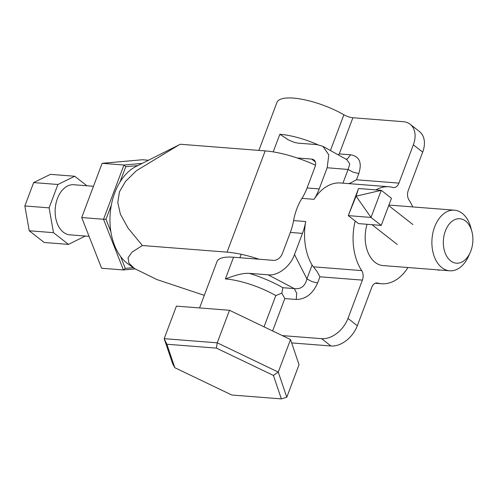 <?xml version="1.0" encoding="UTF-8"?>
<svg xmlns="http://www.w3.org/2000/svg" width="497" height="497" viewBox="0 0 497 497"><rect width="100%" height="100%" fill="white"/><g stroke="black" fill="none" stroke-linecap="round" stroke-linejoin="round"><path stroke-width="0.75" d="M440.205 270.045A8.107 5.573 128 0 1 438.665 270.144A8.107 5.573 128 0 1 437.304 269.821M381.218 225.421L371.017 217.444L356.082 196.172L381.267 190.32L391.468 198.303L381.218 225.421L358.492 223.6L348.291 215.617L371.017 217.444L381.267 190.32L358.536 188.5L348.291 215.617L356.082 196.172L358.536 188.5M296.759 293.286L296.193 299.461L284.806 298.573L281.818 293.124L282.892 287.713L294.28 288.602L296.759 293.286M348.44 183.598L350.292 183.101L356.461 179.784L398.929 183.107A8.107 5.355 -85.5 0 1 396.382 186.71A8.107 5.355 -85.5 0 1 393.661 187.562A8.107 5.355 -85.5 0 1 393.009 187.45A48.631 32.137 -85.5 0 0 389.126 186.779L340.594 182.983A48.631 32.137 -85.5 0 0 314.092 199.316L301.959 198.365A48.631 32.137 -85.5 0 0 304.729 193.401A48.631 32.137 -85.5 0 0 307.071 187.978L319.198 188.928A48.631 32.137 -85.5 0 1 316.856 194.352A48.631 32.137 -85.5 0 1 314.092 199.316M338.066 154.778L339.271 153.915L350.658 154.803C359.493 156.362 362.207 162.625 358.797 173.577L353.15 172.173L348.093 169.471L349.776 163.886L346.776 159.63L322.895 146.335L317.148 144.633L298.306 143.161L294.578 142.49L288.409 139.918L279.842 134.265A45.389 13.68 20.6 0 1 317.819 144.702M350.658 154.803L347.372 158.854L346.074 159.239M362.4 280.115L319.931 276.792L317.018 271.474L313.427 266.821L361.704 270.598A8.107 5.355 -85.5 0 1 363.108 275.077A8.107 5.355 -85.5 0 1 362.4 280.115L347.987 318.409A24.316 16.712 128 0 1 336.879 333.332A24.316 16.712 128 0 1 321.621 338.681L282.327 335.605M319.931 276.792L317.595 283.004L311.948 281.606L306.891 278.898L312.097 265.087A48.631 32.137 -85.5 0 1 305.723 221.538A48.631 32.137 -85.5 0 1 304.344 227.589A48.631 32.137 -85.5 0 1 302.468 233.379L290.335 232.428L282.364 253.6A8.107 5.573 128 0 1 278.662 258.577A8.107 5.573 128 0 1 273.574 260.36L233.547 257.229L225.377 278.923C233.857 275.885 241.977 272.946 249.283 273.35A53.496 16.121 20.6 0 1 282.892 287.713M407.975 267.523A48.631 32.137 -85.5 0 1 381.541 283.75A48.631 32.137 -85.5 0 1 377.658 283.079A8.107 5.355 -85.5 0 0 377.006 282.967A8.107 5.355 -85.5 0 0 374.284 283.818A8.107 5.355 -85.5 0 0 371.737 287.421L357.324 325.709A24.316 16.712 128 0 1 346.216 340.638A24.316 16.712 128 0 1 330.959 345.987L321.621 338.681M412.715 206.92A48.631 32.137 -85.5 0 0 408.963 199.924A8.107 5.355 -85.5 0 1 407.552 195.445A8.107 5.355 -85.5 0 1 408.267 190.413L422.68 152.119A24.316 16.712 128 0 0 423.127 136.358A24.316 16.712 128 0 0 419.468 131.543L410.131 124.244A24.316 16.712 128 0 1 413.79 129.058A24.316 16.712 128 0 1 413.342 144.82L398.929 183.107M297.144 157.959L311.7 159.096A8.107 5.573 128 0 1 313.974 159.947A8.107 5.573 128 0 1 315.191 161.55A8.107 5.573 128 0 1 315.042 166.806L307.071 187.978M301.959 198.365A48.631 32.137 -85.5 0 0 293.59 220.587A48.631 32.137 -85.5 0 1 292.211 226.644A48.631 32.137 -85.5 0 1 290.335 232.428M330.424 150.529L343.887 114.77A45.389 13.68 -159.4 0 0 293.46 98.102A45.389 13.68 -159.4 0 0 276.947 102.419L258.887 150.392M470.218 252.507L468.553 256.228A30.398 20.085 -85.5 0 1 449.673 270.79A30.398 20.085 -85.5 0 1 441.833 267.61A30.398 20.085 -85.5 0 1 434.658 226.88A30.398 20.085 -85.5 0 1 454.42 210.181A30.398 20.085 -85.5 0 1 462.26 213.362A30.398 20.085 -85.5 0 1 470.802 227.502L471.864 231.434A22.29 14.73 94.5 0 0 459.253 218.711A22.29 14.73 94.5 0 0 445.362 230.987A22.29 14.73 94.5 0 0 450.114 260.434A22.29 14.73 94.5 0 0 470.218 252.507A22.29 14.73 94.5 0 0 470.864 250.935A22.29 14.73 94.5 0 0 471.864 231.434M449.673 270.79L382.963 265.566A30.398 20.085 -85.5 0 1 375.123 262.385A30.398 20.085 -85.5 0 1 367.059 224.284M343.887 114.77A8.107 2.442 -159.4 0 0 348.422 116.77A8.107 2.442 -159.4 0 0 352.889 117.746L339.271 153.915M199.57 307.935L217.034 261.546A45.389 13.68 20.6 0 1 233.547 257.229M352.889 117.746L403.322 121.697A24.316 16.712 128 0 1 410.131 124.244M264.037 326.84L275.804 295.597L281.818 293.124M313.427 266.821L312.097 265.087M294.491 254.551L306.891 278.898C305.115 286.222 300.909 289.453 294.28 288.602L268.132 274.822C277.848 276.108 290.447 266.435 294.491 254.551L302.468 233.379M268.132 274.822L249.283 273.35M317.595 283.004C312.799 293.845 305.661 299.331 296.193 299.461M319.198 188.928L327.175 167.756L328.797 154.853L322.895 146.335M291.664 342.911L330.959 345.987M361.704 270.598A48.631 32.137 -85.5 0 1 355.187 221.01M375.881 189.891A48.631 32.137 -85.5 0 1 389.126 186.779M134.333 268.461L128.195 264.062A52.639 34.784 -85.5 0 1 111.073 232.894A52.639 34.784 -85.5 0 1 135.824 166.594L178.877 144.962L136.371 170.744L125.505 181.424L119.485 191.774L117.777 202.478L120.411 214.263L128.033 228.067L142.372 245.524L132.09 252.085L128.046 257.757L128.922 263.081L134.333 268.461L156.928 279.562L204.304 295.355M315.496 165.203A56.739 17.097 -159.4 0 0 265.181 150.889L180.312 144.248L178.877 144.962M142.372 245.524L227.054 252.147A56.739 17.097 20.6 0 1 259.018 259.223M281.352 398.898L286.781 397.233L278.27 372.085L273.406 375.428L281.352 398.898L231.788 395.016L174.82 367.712L166.874 344.235L216.437 348.117L273.406 375.428M229.484 310.277L217.232 342.824L164.165 338.668L176.416 306.121L229.484 310.277L290.521 339.532L278.27 372.085L217.232 342.824L216.437 348.117M174.82 367.712L172.676 363.816L164.165 338.668L166.874 344.235M290.521 339.532L299.039 364.686L286.781 397.233M110.874 231.708L105.985 219.258L103.531 219.27L123.436 269.952L101.605 268.243L81.701 217.562L102.121 163.314L142.453 159.754L148.497 160.227M81.701 217.562L102.121 163.314L123.958 165.023L103.531 219.27L81.701 217.562M133.239 267.678L125.275 268.38L123.436 269.952L135.004 268.933M125.275 268.38L120.585 256.427M120.032 181.958L125.784 166.681L137.756 165.619M105.985 219.258L111.34 205.044M125.784 166.681L123.958 165.023L142.148 163.42M85.316 236.05L68.462 244.387L44.202 242.486L29.224 230.77L24.85 205.957L33.647 182.592L50.464 174.354L74.724 176.249L86.882 185.766M74.724 176.249L57.907 184.486L33.647 182.592M57.907 184.486L49.11 207.858L24.85 205.957M49.11 207.858L53.483 232.671L29.224 230.77M68.462 244.387L53.483 232.671M93.43 186.276L73.755 184.735A25.13 16.606 94.5 0 0 55.993 203.379A25.13 16.606 94.5 0 0 63.349 232.211A25.13 16.606 94.5 0 0 69.829 234.839L89.075 236.342M342.936 183.163L348.093 169.471L327.175 167.756M347.987 318.409L357.324 325.709M284.806 298.573L272.617 330.952M311.7 159.096L315.34 161.947M293.59 220.587L305.723 221.538M273.213 151.877L279.842 134.265M275.804 295.597A45.389 13.68 -159.4 0 0 225.377 278.923M413.342 144.82L422.68 152.119M376.353 282.979L377.658 283.079M358.797 173.577L356.461 179.784M265.181 150.889L227.054 252.147M397.314 244.505L371.973 224.681M412.92 224.551L388.704 205.609M454.42 210.181L388.915 205.056M346.788 159.599L346.471 159.456M375.266 283.259L381.541 283.75M241.2 254.296L239.908 257.726"/></g></svg>
